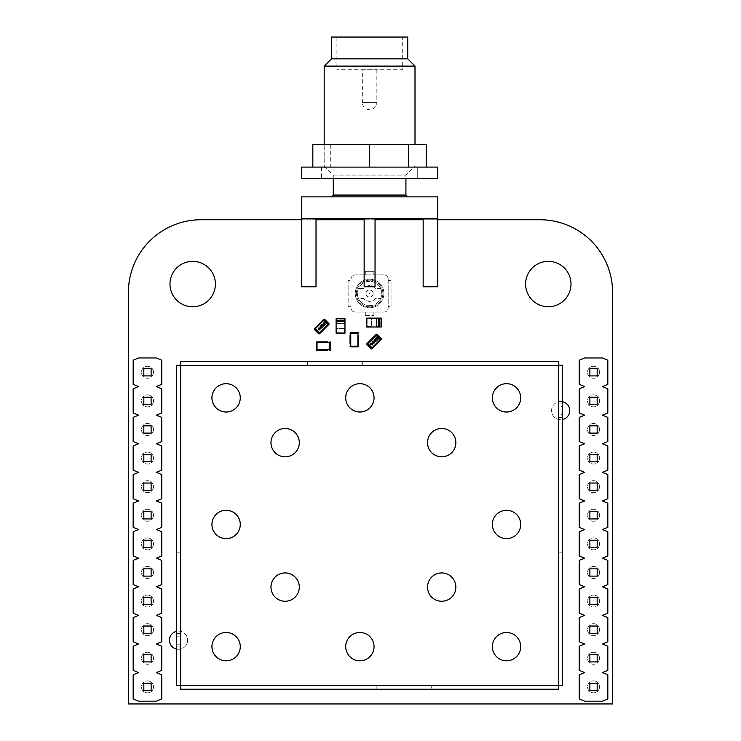 <?xml version="1.0" encoding="UTF-8"?>
<svg xmlns="http://www.w3.org/2000/svg" width="741" height="741" viewBox="0 0 741 741"><rect width="100%" height="100%" fill="white"/><g stroke="black" fill="none" stroke-linecap="round" stroke-linejoin="round"><path stroke-width="0.56" stroke-dasharray="3.71 2.78" d="M128.406 703.95L612.594 703.95L612.594 292.408A72.646 72.646 0 0 0 539.948 219.753L201.052 219.753A72.646 72.646 0 0 0 128.406 292.408L128.406 703.95M437.699 219.753L423.167 219.753L423.167 286.776L437.699 286.776L437.699 218.669L301.485 218.669L316.018 218.669L301.485 218.669L301.485 286.776L301.485 196.874L437.699 196.874L437.699 286.776L437.699 218.669M375.039 219.753L364.146 219.753M316.018 219.753L301.485 219.753L301.485 286.776L316.018 286.776L316.018 218.669M153.47 686.879A5.993 5.993 0 0 0 144.476 681.683A5.993 5.993 0 0 0 144.476 692.066A5.993 5.993 0 0 0 153.47 686.879A5.993 5.993 0 0 0 144.476 681.683A5.993 5.993 0 0 0 144.476 692.066A5.993 5.993 0 0 0 153.47 686.879M153.47 629.674A5.993 5.993 0 0 0 144.476 624.487A5.993 5.993 0 0 0 144.476 634.87A5.993 5.993 0 0 0 153.47 629.674A5.993 5.993 0 0 0 144.476 624.487A5.993 5.993 0 0 0 144.476 634.87A5.993 5.993 0 0 0 153.47 629.674M153.47 658.277A5.993 5.993 0 0 0 144.476 653.09A5.993 5.993 0 0 0 144.476 663.464A5.993 5.993 0 0 0 153.47 658.277A5.993 5.993 0 0 0 144.476 653.09A5.993 5.993 0 0 0 144.476 663.464A5.993 5.993 0 0 0 153.47 658.277M153.47 601.071A5.993 5.993 0 0 0 144.476 595.884A5.993 5.993 0 0 0 144.476 606.268A5.993 5.993 0 0 0 153.47 601.071A5.993 5.993 0 0 0 144.476 595.884A5.993 5.993 0 0 0 144.476 606.268A5.993 5.993 0 0 0 153.47 601.071M176.719 649.097A9.077 9.077 0 0 0 187.612 640.205A9.077 9.077 0 0 0 173.987 632.342A9.077 9.077 0 0 0 173.987 648.069A9.077 9.077 0 0 0 187.612 640.205A9.077 9.077 0 0 0 176.719 631.304M153.47 543.875A5.993 5.993 0 0 0 144.476 538.679A5.993 5.993 0 0 0 144.476 549.062A5.993 5.993 0 0 0 153.47 543.875A5.993 5.993 0 0 0 144.476 538.679A5.993 5.993 0 0 0 144.476 549.062A5.993 5.993 0 0 0 153.47 543.875M153.47 572.469A5.993 5.993 0 0 0 144.476 567.282A5.993 5.993 0 0 0 144.476 577.665A5.993 5.993 0 0 0 153.47 572.469A5.993 5.993 0 0 0 144.476 567.282A5.993 5.993 0 0 0 144.476 577.665A5.993 5.993 0 0 0 153.47 572.469M153.47 515.273A5.993 5.993 0 0 0 144.476 510.077A5.993 5.993 0 0 0 144.476 520.46A5.993 5.993 0 0 0 153.47 515.273A5.993 5.993 0 0 0 144.476 510.077A5.993 5.993 0 0 0 144.476 520.46A5.993 5.993 0 0 0 153.47 515.273M153.47 458.068A5.993 5.993 0 0 0 144.476 452.881A5.993 5.993 0 0 0 144.476 463.255A5.993 5.993 0 0 0 153.47 458.068A5.993 5.993 0 0 0 144.476 452.881A5.993 5.993 0 0 0 144.476 463.255A5.993 5.993 0 0 0 153.47 458.068M153.47 486.67A5.993 5.993 0 0 0 144.476 481.483A5.993 5.993 0 0 0 144.476 491.857A5.993 5.993 0 0 0 153.47 486.67A5.993 5.993 0 0 0 144.476 481.483A5.993 5.993 0 0 0 144.476 491.857A5.993 5.993 0 0 0 153.47 486.67M153.47 400.862A5.993 5.993 0 0 0 144.476 395.675A5.993 5.993 0 0 0 144.476 406.059A5.993 5.993 0 0 0 153.47 400.862A5.993 5.993 0 0 0 144.476 395.675A5.993 5.993 0 0 0 144.476 406.059A5.993 5.993 0 0 0 153.47 400.862M153.47 429.465A5.993 5.993 0 0 0 144.476 424.278A5.993 5.993 0 0 0 144.476 434.661A5.993 5.993 0 0 0 153.47 429.465A5.993 5.993 0 0 0 144.476 424.278A5.993 5.993 0 0 0 144.476 434.661A5.993 5.993 0 0 0 153.47 429.465M153.47 372.26A5.993 5.993 0 0 0 144.476 367.073A5.993 5.993 0 0 0 144.476 377.456A5.993 5.993 0 0 0 153.47 372.26A5.993 5.993 0 0 0 144.476 367.073A5.993 5.993 0 0 0 144.476 377.456A5.993 5.993 0 0 0 153.47 372.26M215.399 284.053A22.702 22.702 0 0 0 181.341 264.389A22.702 22.702 0 0 0 181.341 303.708A22.702 22.702 0 0 0 215.399 284.053M599.525 572.469A5.993 5.993 0 0 0 590.531 567.282A5.993 5.993 0 0 0 590.531 577.665A5.993 5.993 0 0 0 599.525 572.469A5.993 5.993 0 0 0 590.531 567.282A5.993 5.993 0 0 0 590.531 577.665A5.993 5.993 0 0 0 599.525 572.469M599.525 515.273A5.993 5.993 0 0 0 590.531 510.077A5.993 5.993 0 0 0 590.531 520.46A5.993 5.993 0 0 0 599.525 515.273A5.993 5.993 0 0 0 590.531 510.077A5.993 5.993 0 0 0 590.531 520.46A5.993 5.993 0 0 0 599.525 515.273M599.525 543.875A5.993 5.993 0 0 0 590.531 538.679A5.993 5.993 0 0 0 590.531 549.062A5.993 5.993 0 0 0 599.525 543.875A5.993 5.993 0 0 0 590.531 538.679A5.993 5.993 0 0 0 590.531 549.062A5.993 5.993 0 0 0 599.525 543.875M599.525 658.277A5.993 5.993 0 0 0 590.531 653.09A5.993 5.993 0 0 0 590.531 663.464A5.993 5.993 0 0 0 599.525 658.277A5.993 5.993 0 0 0 590.531 653.09A5.993 5.993 0 0 0 590.531 663.464A5.993 5.993 0 0 0 599.525 658.277M599.525 686.879A5.993 5.993 0 0 0 590.531 681.683A5.993 5.993 0 0 0 590.531 692.066A5.993 5.993 0 0 0 599.525 686.879A5.993 5.993 0 0 0 590.531 681.683A5.993 5.993 0 0 0 590.531 692.066A5.993 5.993 0 0 0 599.525 686.879M599.525 601.071A5.993 5.993 0 0 0 590.531 595.884A5.993 5.993 0 0 0 590.531 606.268A5.993 5.993 0 0 0 599.525 601.071A5.993 5.993 0 0 0 590.531 595.884A5.993 5.993 0 0 0 590.531 606.268A5.993 5.993 0 0 0 599.525 601.071M599.525 629.674A5.993 5.993 0 0 0 590.531 624.487A5.993 5.993 0 0 0 590.531 634.87A5.993 5.993 0 0 0 599.525 629.674A5.993 5.993 0 0 0 590.531 624.487A5.993 5.993 0 0 0 590.531 634.87A5.993 5.993 0 0 0 599.525 629.674M599.525 458.068A5.993 5.993 0 0 0 590.531 452.881A5.993 5.993 0 0 0 590.531 463.255A5.993 5.993 0 0 0 599.525 458.068A5.993 5.993 0 0 0 590.531 452.881A5.993 5.993 0 0 0 590.531 463.255A5.993 5.993 0 0 0 599.525 458.068M571.005 284.053A22.702 22.702 0 0 0 536.956 264.389A22.702 22.702 0 0 0 536.956 303.708A22.702 22.702 0 0 0 571.005 284.053M569.736 410.634A9.077 9.077 0 0 0 556.111 402.771A9.077 9.077 0 0 0 556.111 418.498A9.077 9.077 0 0 0 569.736 410.634M562.475 401.742A9.077 9.077 0 0 0 551.573 410.634A9.077 9.077 0 0 0 562.475 419.536M599.525 429.465A5.993 5.993 0 0 0 590.531 424.278A5.993 5.993 0 0 0 590.531 434.661A5.993 5.993 0 0 0 599.525 429.465A5.993 5.993 0 0 0 590.531 424.278A5.993 5.993 0 0 0 590.531 434.661A5.993 5.993 0 0 0 599.525 429.465M599.525 486.67A5.993 5.993 0 0 0 590.531 481.483A5.993 5.993 0 0 0 590.531 491.857A5.993 5.993 0 0 0 599.525 486.67A5.993 5.993 0 0 0 590.531 481.483A5.993 5.993 0 0 0 590.531 491.857A5.993 5.993 0 0 0 599.525 486.67M599.525 372.26A5.993 5.993 0 0 0 590.531 367.073A5.993 5.993 0 0 0 590.531 377.456A5.993 5.993 0 0 0 599.525 372.26A5.993 5.993 0 0 0 590.531 367.073A5.993 5.993 0 0 0 590.531 377.456A5.993 5.993 0 0 0 599.525 372.26M599.525 400.862A5.993 5.993 0 0 0 590.531 395.675A5.993 5.993 0 0 0 590.531 406.059A5.993 5.993 0 0 0 599.525 400.862A5.993 5.993 0 0 0 590.531 395.675A5.993 5.993 0 0 0 590.531 406.059A5.993 5.993 0 0 0 599.525 400.862M350.048 346.158L350.762 346.158L350.762 346.881L357.912 346.881L357.912 346.158L358.625 346.158M358.625 333.293L357.912 333.293L357.912 332.579L350.762 332.579L350.762 333.293L357.912 333.293L357.912 346.158L350.762 346.158L350.762 333.293L350.048 333.293M350.048 335.432L350.048 344.019M327.754 341.87L317.028 341.87L317.028 342.583L329.893 342.583L329.893 349.733L317.028 349.733L317.028 350.456M316.314 342.583L316.314 349.733L317.028 349.733L317.028 342.583L316.314 342.583M330.616 349.733A0.713 0.713 0 0 1 329.893 350.456L329.893 349.733L330.616 349.733A0.713 0.713 0 0 1 329.893 350.456M329.893 341.87A0.713 0.713 0 0 1 330.616 342.583L329.893 342.583L329.893 341.87A0.713 0.713 0 0 1 330.616 342.583M143.828 397.222L151.118 397.222L151.118 404.512L143.828 404.512L143.828 397.222L143.828 404.512L151.118 404.512L151.118 397.222L143.828 397.222L151.118 397.222L151.118 404.512L143.828 404.512L143.828 397.222M151.118 454.418L151.118 461.717L143.828 461.717L143.828 454.418L151.118 454.418L143.828 454.418L143.828 461.717L151.118 461.717L151.118 454.418L151.118 461.717L143.828 461.717L143.828 454.418L151.118 454.418M143.828 511.623L151.118 511.623L151.118 518.913L143.828 518.913L143.828 511.623L143.828 518.913L151.118 518.913L151.118 511.623L143.828 511.623L151.118 511.623L151.118 518.913L143.828 518.913L143.828 511.623M143.828 547.516L151.118 547.516L151.118 540.226L143.828 540.226L143.828 547.516L143.828 540.226L151.118 540.226L151.118 547.516L143.828 547.516L151.118 547.516L151.118 540.226L143.828 540.226L143.828 547.516M143.828 568.829L143.828 576.118L151.118 576.118L151.118 568.829L143.828 568.829L151.118 568.829L151.118 576.118L143.828 576.118L143.828 568.829L143.828 576.118L151.118 576.118L151.118 568.829L143.828 568.829M143.828 597.431L143.828 604.721L151.118 604.721L151.118 597.431L143.828 597.431L151.118 597.431L151.118 604.721L143.828 604.721L143.828 597.431L143.828 604.721L151.118 604.721L151.118 597.431L143.828 597.431M143.828 633.323L151.118 633.323L151.118 626.025L143.828 626.025L143.828 633.323L143.828 626.025L151.118 626.025L151.118 633.323L143.828 633.323L151.118 633.323L151.118 626.025L143.828 626.025L143.828 633.323M151.118 654.627L143.828 654.627L143.828 661.926L151.118 661.926L151.118 654.627L151.118 661.926L143.828 661.926L143.828 654.627L151.118 654.627L143.828 654.627L143.828 661.926L151.118 661.926L151.118 654.627M143.828 683.23L143.828 690.519L151.118 690.519L151.118 683.23L143.828 683.23L151.118 683.23L151.118 690.519L143.828 690.519L143.828 683.23L143.828 690.519L151.118 690.519L151.118 683.23L143.828 683.23M156.37 701.181L161.77 698.958L161.77 674.792L156.37 672.578L161.77 670.364L161.77 646.189L156.37 643.975L161.77 641.762L161.77 617.586L156.37 615.373L161.77 613.159L161.77 588.993L156.37 586.77L161.77 584.556L161.77 560.391L156.37 558.168L161.77 555.954L161.77 531.788L156.37 529.574L161.77 527.351L161.77 503.185L156.37 500.972L161.77 498.749L161.77 474.583L156.37 472.369L161.77 470.155L161.77 445.98L156.37 443.766L161.77 441.553L161.77 417.378L156.37 415.164L161.77 412.95L161.77 388.784L156.37 386.561L161.77 384.347L161.77 360.182L156.37 357.959L138.576 357.959L133.167 360.182L133.167 384.347L138.576 386.561L133.167 388.784L133.167 412.95L138.576 415.164L133.167 417.378L133.167 441.553L138.576 443.766L133.167 445.98L133.167 470.155L138.576 472.369L133.167 474.583L133.167 498.749L138.576 500.972L133.167 503.185L133.167 527.351L138.576 529.574L133.167 531.788L133.167 555.954L138.576 558.168L133.167 560.391L133.167 584.556L138.576 586.77L133.167 588.993L133.167 613.159L138.576 615.373L133.167 617.586L133.167 641.762L138.576 643.975L133.167 646.189L133.167 670.364L138.576 672.578L133.167 674.792L133.167 698.958L138.576 701.181L156.37 701.181M143.828 483.021L151.118 483.021L151.118 490.31L143.828 490.31L143.828 483.021L143.828 490.31L151.118 490.31L151.118 483.021L143.828 483.021L151.118 483.021L151.118 490.31L143.828 490.31L143.828 483.021M151.118 425.816L151.118 433.115L143.828 433.115L143.828 425.816L151.118 425.816L143.828 425.816L143.828 433.115L151.118 433.115L151.118 425.816L151.118 433.115L143.828 433.115L143.828 425.816L151.118 425.816M151.118 375.909L143.828 375.909L143.828 368.62L151.118 368.62L151.118 375.909L151.118 368.62L143.828 368.62L143.828 375.909L151.118 375.909L143.828 375.909L143.828 368.62L151.118 368.62L151.118 375.909M285.146 572.923A14.162 14.162 180 0 0 270.974 587.085A14.162 14.162 180 0 0 285.146 601.257A14.162 14.162 180 0 0 299.308 587.085A14.162 14.162 180 0 0 285.146 572.923M441.701 572.923A14.162 14.162 180 0 0 427.538 587.085A14.162 14.162 180 0 0 441.701 601.257A14.162 14.162 180 0 0 455.863 587.085A14.162 14.162 180 0 0 441.701 572.923M506.538 632.49A14.162 14.162 180 0 0 492.367 646.652A14.162 14.162 180 0 0 506.538 660.815A14.162 14.162 180 0 0 520.701 646.652A14.162 14.162 180 0 0 506.538 632.49M359.876 632.49A14.162 14.162 180 0 0 345.714 646.652A14.162 14.162 180 0 0 359.876 660.815A14.162 14.162 180 0 0 374.048 646.652A14.162 14.162 180 0 0 359.876 632.49M226.107 632.49A14.162 14.162 180 0 0 211.935 646.652A14.162 14.162 180 0 0 226.107 660.815A14.162 14.162 180 0 0 240.269 646.652A14.162 14.162 180 0 0 226.107 632.49M226.107 510.29A14.162 14.162 180 0 0 211.935 524.452A14.162 14.162 180 0 0 226.107 538.624A14.162 14.162 180 0 0 240.269 524.452A14.162 14.162 180 0 0 226.107 510.29M506.538 510.29A14.162 14.162 180 0 0 492.367 524.452A14.162 14.162 180 0 0 506.538 538.624A14.162 14.162 180 0 0 520.701 524.452A14.162 14.162 180 0 0 506.538 510.29M506.538 383.681A14.162 14.162 180 0 0 492.367 397.852A14.162 14.162 180 0 0 506.538 412.015A14.162 14.162 180 0 0 520.701 397.852A14.162 14.162 180 0 0 506.538 383.681M441.701 428.483A14.162 14.162 180 0 0 427.538 442.655A14.162 14.162 180 0 0 441.701 456.817A14.162 14.162 180 0 0 455.863 442.655A14.162 14.162 180 0 0 441.701 428.483M359.876 383.681A14.162 14.162 180 0 0 345.714 397.852A14.162 14.162 180 0 0 359.876 412.015A14.162 14.162 180 0 0 374.048 397.852A14.162 14.162 180 0 0 359.876 383.681M226.107 383.681A14.162 14.162 180 0 0 211.935 397.852A14.162 14.162 180 0 0 226.107 412.015A14.162 14.162 180 0 0 240.269 397.852A14.162 14.162 180 0 0 226.107 383.681M285.146 428.483A14.162 14.162 180 0 0 270.974 442.655A14.162 14.162 180 0 0 285.146 456.817A14.162 14.162 180 0 0 299.308 442.655A14.162 14.162 180 0 0 285.146 428.483M180.35 646.921L176.719 646.921L176.719 685.601L180.35 685.601L180.35 646.921L176.719 646.921L176.719 636.204L180.35 636.204L180.35 646.921L176.719 646.921M558.844 403.91L562.475 403.91L562.475 365.23L558.844 365.23L558.844 403.91L562.475 403.91L558.844 403.91L558.844 406.642L562.475 406.642L562.475 414.627L558.844 414.627L558.844 406.642M176.719 633.481L180.35 633.481L176.719 633.481L176.719 552.842L180.35 552.842L176.719 552.842L176.719 497.989L180.35 497.989L176.719 497.989L176.719 365.23L180.35 365.23L180.35 636.204M558.844 365.23L558.844 685.601L558.844 552.842L562.475 552.842L558.844 552.842L558.844 497.989L562.475 497.989L558.844 497.989L558.844 417.35L562.475 417.35L562.475 685.601L558.557 685.601L558.557 689.232L558.557 685.601L180.35 685.601L180.35 365.23M558.557 361.599L558.557 365.23L180.637 365.23L558.557 365.23L558.557 361.599L307.478 361.599L307.478 365.23L307.478 361.599L180.637 361.599L180.637 365.517L180.637 361.599M180.637 689.232L180.637 685.601L180.637 689.232L431.707 689.232L431.707 685.601L431.707 689.232L558.557 689.232M180.637 685.601L558.557 685.601M562.475 417.35L558.844 417.35L558.844 414.627M558.557 365.23L180.637 365.517L180.637 685.314L558.557 685.314L558.557 365.23M362.33 365.23L362.33 361.599L362.33 365.23M376.863 685.601L376.863 689.232L376.863 685.601M375.039 218.669L364.146 218.669L375.039 218.669M407.735 196.874L331.449 196.874L407.735 196.874M333.274 175.08L405.92 175.08L333.274 175.08L333.274 178.711L333.274 175.08L324.188 166.003L414.997 166.003L324.188 166.003L324.188 144.384L324.188 166.003M414.997 144.384L414.997 166.003L405.92 175.08L405.92 178.711M402.289 37.05L336.905 37.05L402.289 37.05L402.289 69.737L336.905 69.737L402.289 69.737M336.905 37.05L336.905 69.737M376.854 69.737L376.854 102.434L369.592 102.434L376.854 102.434A7.262 7.262 0 0 1 369.592 109.696A7.262 7.262 0 0 1 362.33 102.434L369.592 102.434L362.33 102.434L362.33 69.737L376.854 69.737L362.33 69.737M331.449 37.05L407.735 37.05M331.449 58.845L407.735 58.845M324.188 66.106L414.997 66.106M333.274 195.059L405.92 195.059M423.167 286.776L423.167 218.669L423.167 286.776L437.699 286.776L423.167 286.776M364.146 286.776L375.039 286.776M301.485 286.776L316.018 286.776L301.485 286.776M321.464 167.086L417.72 167.086L417.72 178.711L321.464 178.711L417.72 178.711L417.72 167.086L321.464 167.086L321.464 178.711M437.699 167.086L301.485 167.086M437.699 178.711L301.485 178.711M330.727 144.384L408.458 144.384L408.458 167.086L330.727 167.086L408.458 167.086L408.458 144.384L330.727 144.384L330.727 167.086M426.353 167.086L369.592 167.086L426.353 167.086L426.353 144.384L312.841 144.384L312.841 167.086L369.592 167.086L312.841 167.086M369.592 144.384L369.592 167.086M388.182 279.19L388.182 307.793A4.289 4.289 0 0 1 383.894 312.081L355.291 312.081A4.289 4.289 0 0 1 351.002 307.793L351.002 279.19A4.289 4.289 0 0 1 355.291 274.902L383.894 274.902A4.289 4.289 0 0 1 388.182 279.19L388.182 307.793A4.289 4.289 0 0 1 383.894 312.081L355.291 312.081A4.289 4.289 0 0 1 351.002 307.793L351.002 279.19A4.289 4.289 0 0 1 355.291 274.902L383.894 274.902A4.289 4.289 0 0 1 388.182 279.19M358.514 298.493A12.152 12.152 180 0 0 381.745 293.492A12.152 12.152 180 0 0 369.592 281.339A12.152 12.152 180 0 0 357.431 293.492A12.152 12.152 180 0 0 369.592 305.644A12.152 12.152 180 0 0 380.67 288.49A12.152 12.152 180 0 0 357.431 293.492A12.152 12.152 180 0 0 358.514 298.493L363.525 298.493A7.864 7.864 180 0 0 375.659 298.493L380.67 298.493L375.659 298.493A7.864 7.864 180 0 1 363.525 298.493L358.514 298.493M365.294 279.848A14.301 14.301 180 0 0 369.592 307.793A14.301 14.301 180 0 0 373.881 279.848A14.301 14.301 180 0 0 365.294 279.848M365.294 271.326L365.294 274.902L365.294 271.326L373.881 271.326L373.881 274.902L373.881 271.326L365.294 271.326M391.044 306.366L391.044 280.626L388.182 280.626L391.044 280.626L391.044 306.366L388.182 306.366L391.044 306.366M351.002 306.366L348.14 306.366L348.14 280.626L351.002 280.626L348.14 280.626L348.14 306.366L351.002 306.366M380.67 288.49L375.659 288.49A7.864 7.864 180 0 0 363.525 288.49L358.514 288.49L363.525 288.49A7.864 7.864 180 0 1 375.659 288.49L380.67 288.49M383.894 293.492A14.301 14.301 180 0 0 369.592 279.19A14.301 14.301 180 0 0 355.291 293.492A14.301 14.301 180 0 0 369.592 307.793A14.301 14.301 180 0 0 383.894 293.492A14.301 14.301 180 0 0 369.592 279.19A14.301 14.301 180 0 0 355.291 293.492A14.301 14.301 180 0 0 369.592 307.793A14.301 14.301 180 0 0 383.894 293.492A14.301 14.301 180 0 0 369.592 279.19A14.301 14.301 180 0 0 355.291 293.492A14.301 14.301 180 0 0 369.592 307.793A14.301 14.301 180 0 0 383.894 293.492M382.893 293.492A13.301 13.301 180 0 0 369.592 280.191A13.301 13.301 180 0 0 356.291 293.492A13.301 13.301 180 0 0 369.592 306.793A13.301 13.301 180 0 0 382.893 293.492A13.301 13.301 180 0 0 369.592 280.191A13.301 13.301 180 0 0 356.291 293.492A13.301 13.301 180 0 0 369.592 306.793A13.301 13.301 180 0 0 382.893 293.492A13.301 13.301 180 0 0 369.592 280.191A13.301 13.301 180 0 0 356.291 293.492A13.301 13.301 180 0 0 369.592 306.793A13.301 13.301 180 0 0 382.893 293.492M365.294 315.657L373.881 315.657L365.294 315.657L365.294 312.081L365.294 315.657M373.881 312.081L373.881 315.657L373.881 312.081M366.017 293.492A3.575 3.575 180 0 0 369.592 297.067A3.575 3.575 180 0 0 373.168 293.492A3.575 3.575 180 0 0 369.592 289.916A3.575 3.575 180 0 0 366.017 293.492A3.575 3.575 180 0 0 369.592 297.067A3.575 3.575 180 0 0 373.168 293.492A3.575 3.575 180 0 0 369.592 289.916A3.575 3.575 180 0 0 366.017 293.492M597.172 661.926L589.882 661.926L589.882 654.627L597.172 654.627L597.172 661.926L597.172 654.627L589.882 654.627L589.882 661.926L597.172 661.926L589.882 661.926L589.882 654.627L597.172 654.627L597.172 661.926M589.882 604.721L589.882 597.431L597.172 597.431L597.172 604.721L589.882 604.721L597.172 604.721L597.172 597.431L589.882 597.431L589.882 604.721L589.882 597.431L597.172 597.431L597.172 604.721L589.882 604.721M597.172 547.516L589.882 547.516L589.882 540.226L597.172 540.226L597.172 547.516L597.172 540.226L589.882 540.226L589.882 547.516L597.172 547.516L589.882 547.516L589.882 540.226L597.172 540.226L597.172 547.516M597.172 511.623L589.882 511.623L589.882 518.922L597.172 518.922L597.172 511.623L597.172 518.922L589.882 518.922L589.882 511.623L597.172 511.623L589.882 511.623L589.882 518.922L597.172 518.922L597.172 511.623M597.172 490.32L597.172 483.021L589.882 483.021L589.882 490.32L597.172 490.32L589.882 490.32L589.882 483.021L597.172 483.021L597.172 490.32L597.172 483.021L589.882 483.021L589.882 490.32L597.172 490.32M597.172 461.717L597.172 454.418L589.882 454.418L589.882 461.717L597.172 461.717L589.882 461.717L589.882 454.418L597.172 454.418L597.172 461.717L597.172 454.418L589.882 454.418L589.882 461.717L597.172 461.717M597.172 425.825L589.882 425.825L589.882 433.115L597.172 433.115L597.172 425.825L597.172 433.115L589.882 433.115L589.882 425.825L597.172 425.825L589.882 425.825L589.882 433.115L597.172 433.115L597.172 425.825M589.882 404.512L597.172 404.512L597.172 397.222L589.882 397.222L589.882 404.512L589.882 397.222L597.172 397.222L597.172 404.512L589.882 404.512L597.172 404.512L597.172 397.222L589.882 397.222L589.882 404.512M597.172 375.909L597.172 368.62L589.882 368.62L589.882 375.909L597.172 375.909L589.882 375.909L589.882 368.62L597.172 368.62L597.172 375.909L597.172 368.62L589.882 368.62L589.882 375.909L597.172 375.909M584.63 357.968L579.23 360.182L579.23 384.347L584.63 386.57L579.23 388.784L579.23 412.95L584.63 415.164L579.23 417.387L579.23 441.553L584.63 443.766L579.23 445.989L579.23 470.155L584.63 472.369L579.23 474.583L579.23 498.758L584.63 500.972L579.23 503.185L579.23 527.351L584.63 529.574L579.23 531.788L579.23 555.954L584.63 558.177L579.23 560.391L579.23 584.556L584.63 586.77L579.23 588.993L579.23 613.159L584.63 615.373L579.23 617.596L579.23 641.762L584.63 643.975L579.23 646.189L579.23 670.364L584.63 672.578L579.23 674.792L579.23 698.967L584.63 701.181L602.424 701.181L607.833 698.967L607.833 674.792L602.424 672.578L607.833 670.364L607.833 646.189L602.424 643.975L607.833 641.762L607.833 617.596L602.424 615.373L607.833 613.159L607.833 588.993L602.424 586.77L607.833 584.556L607.833 560.391L602.424 558.177L607.833 555.954L607.833 531.788L602.424 529.574L607.833 527.351L607.833 503.185L602.424 500.972L607.833 498.758L607.833 474.583L602.424 472.369L607.833 470.155L607.833 445.989L602.424 443.766L607.833 441.553L607.833 417.387L602.424 415.164L607.833 412.95L607.833 388.784L602.424 386.57L607.833 384.347L607.833 360.182L602.424 357.968L584.63 357.968M597.172 576.118L589.882 576.118L589.882 568.829L597.172 568.829L597.172 576.118L597.172 568.829L589.882 568.829L589.882 576.118L597.172 576.118L589.882 576.118L589.882 568.829L597.172 568.829L597.172 576.118M589.882 633.323L589.882 626.034L597.172 626.034L597.172 633.323L589.882 633.323L597.172 633.323L597.172 626.034L589.882 626.034L589.882 633.323L589.882 626.034L597.172 626.034L597.172 633.323L589.882 633.323M589.882 683.23L597.172 683.23L597.172 690.529L589.882 690.529L589.882 683.23L589.882 690.529L597.172 690.529L597.172 683.23L589.882 683.23L597.172 683.23L597.172 690.529L589.882 690.529L589.882 683.23M328.319 325.003L320.103 333.228L319.593 332.709L328.837 323.465A0.722 0.722 -45 0 1 328.837 324.493L328.319 325.003L323.187 319.871L328.319 325.003L320.103 333.228L314.971 328.087L315.481 328.596L314.971 329.115L314.453 328.596M320.103 333.228L319.593 333.737A0.722 0.722 -45 0 1 318.565 333.737L319.593 332.709L315.481 328.596L324.725 319.352M320.714 328.319L320.427 325.91L322.215 327.327L320.714 328.319M318.695 329.689L318.26 328.022L319.64 328.143L320.066 329.819L318.695 329.689M322.14 326.244L321.705 324.577L323.085 324.697L323.511 326.373L322.14 326.244M323.409 322.872L324.586 322.807L324.669 324.586L325.808 324.03L324.512 325.327L324.28 323.076L323.28 323.993L323.409 322.872M320.788 327.661L320.538 326.605L321.196 327.263L320.788 327.661M318.556 328.309L319.352 328.439L319.779 329.523L318.686 329.106L318.556 328.309M322.002 324.864L322.798 324.993L323.224 326.077L322.428 325.947L322.002 324.864M336.47 321.298L344.611 321.298L344.611 320.307L336.47 320.307L336.47 321.298M344.973 331.829L344.973 329.236L344.973 331.829M344.973 333.181L344.973 318.593L336.108 318.593L336.108 333.181L344.973 333.181M344.973 322.53L344.973 319.945L344.973 322.53M336.108 319.945L336.108 322.53M336.108 331.829L336.108 329.236M336.609 332.681L336.609 328.393L344.472 328.393L344.472 332.681L336.609 332.681L336.609 328.393L344.472 328.393L344.472 332.681L336.609 332.681M336.609 323.382L336.609 319.093L344.472 319.093L344.472 323.382L336.609 323.382L336.609 319.093L344.472 319.093L344.472 323.382L336.609 323.382M343.602 333.181L341.768 333.191M337.479 333.181L339.313 333.191M341.768 318.574L343.602 318.593M337.479 318.574L339.313 318.593M378.531 318.482L378.531 326.624L379.522 326.624L379.522 318.482L378.531 318.482M367.999 326.985L370.593 327.003L367.999 326.985M366.647 326.985L381.235 326.985L381.235 318.121L366.647 318.121L366.647 326.985M377.299 326.985L379.883 327.003L377.299 326.985M379.883 318.121L377.299 318.121M367.999 318.121L370.593 318.121M367.147 318.621L371.445 318.621L371.445 326.485L367.147 326.485L367.147 318.621L371.445 318.621L371.445 326.485L367.147 326.485L367.147 318.621M376.447 318.621L380.735 318.621L380.735 326.485L376.447 326.485L376.447 318.621L380.735 318.621L380.735 326.485L376.447 326.485L376.447 318.621M366.647 325.614L366.638 323.78M366.647 319.491L366.638 321.325M381.254 323.78L381.235 325.614M381.254 319.491L381.235 321.325M380.781 340.073L372.566 348.289L372.047 347.779L380.781 339.045L376.669 334.932L377.188 334.423L381.291 338.526A0.722 0.722 -45 0 1 381.291 339.554L380.781 340.073L375.641 334.932L380.781 340.073L372.566 348.289L367.425 343.148L367.934 343.667L367.425 344.176L366.906 343.667M372.566 348.289L372.047 348.798A0.722 0.722 -45 0 1 371.019 348.798L366.906 344.695L367.425 344.176L371.537 348.289L372.047 347.779L367.934 343.667L376.669 334.932L376.159 334.423M373.177 343.389L372.88 340.971L374.668 342.388L373.177 343.389M371.148 344.76L370.722 343.083L372.093 343.213L372.528 344.88L371.148 344.76M374.594 341.314L374.168 339.637L375.548 339.767L375.974 341.434L374.594 341.314M375.872 337.933L377.039 337.868L377.123 339.647L378.262 339.091L376.965 340.388L376.734 338.146L375.733 339.054L375.872 337.933M373.251 342.731L372.992 341.666L373.649 342.323L373.251 342.731M371.009 343.37L372.102 343.796L372.232 344.593L371.436 344.463L371.009 343.37M374.455 339.924L375.261 340.063L375.678 341.147L374.881 341.017L374.455 339.924M180.35 644.198L176.719 644.198M369.157 293.492L370.018 293.492L369.157 293.492M314.453 329.625L314.971 329.115L319.593 333.737M328.837 324.493L323.697 319.352M372.047 348.798L371.537 348.289L371.019 348.798M381.291 338.526L380.781 339.045L381.291 339.554"/><path stroke-width="1.11" d="M316.018 218.669L316.018 286.776L301.485 286.776L301.485 218.669L301.485 219.753L201.052 219.753A72.646 72.646 0 0 0 128.406 292.408L128.406 703.95L612.594 703.95L612.594 292.408A72.646 72.646 0 0 0 539.948 219.753L437.699 219.753M437.699 218.669L437.699 196.874L301.485 196.874L301.485 218.669L437.699 218.669L437.699 286.776L423.167 286.776L423.167 218.669L423.167 219.753L375.039 219.753M364.146 219.753L316.018 219.753M176.719 631.304A9.077 9.077 0 0 0 176.719 649.097M215.399 284.053A22.702 22.702 0 0 0 181.341 264.389A22.702 22.702 0 0 0 181.341 303.708A22.702 22.702 0 0 0 215.399 284.053M571.005 284.053A22.702 22.702 0 0 0 536.956 264.389A22.702 22.702 0 0 0 536.956 303.708A22.702 22.702 0 0 0 571.005 284.053M562.475 419.536A9.077 9.077 0 0 0 562.475 401.742M358.625 335.432L358.625 346.158L358.625 335.432M350.048 335.432L350.048 344.019M357.912 346.881A0.713 0.713 0 0 0 358.625 346.158L357.912 346.158L357.912 346.881A0.713 0.713 0 0 0 358.625 346.158A0.713 0.713 0 0 1 357.912 346.881L350.762 346.881A0.713 0.713 0 0 1 350.048 346.158A0.713 0.713 0 0 0 350.762 346.881L350.762 346.158L357.912 346.158L357.912 333.293L350.762 333.293L350.762 346.158L350.048 346.158A0.713 0.713 0 0 0 350.762 346.881M350.762 332.579A0.713 0.713 0 0 0 350.048 333.293A0.713 0.713 0 0 1 350.762 332.579L350.762 333.293L350.048 333.293A0.713 0.713 0 0 1 350.762 332.579L357.912 332.579A0.713 0.713 0 0 1 358.625 333.293L357.912 333.293L357.912 332.579A0.713 0.713 0 0 1 358.625 333.293A0.713 0.713 0 0 0 357.912 332.579M327.754 350.456L317.028 350.456L327.754 350.456M327.754 341.87L317.028 341.87A0.713 0.713 0 0 0 316.314 342.583A0.713 0.713 0 0 1 317.028 341.87L317.028 349.733L329.893 349.733L329.893 342.583L316.314 342.583A0.713 0.713 0 0 1 317.028 341.87M316.314 349.733A0.713 0.713 0 0 0 317.028 350.456L317.028 349.733L316.314 349.733A0.713 0.713 0 0 0 317.028 350.456A0.713 0.713 0 0 1 316.314 349.733L316.314 342.583M330.616 342.583L330.616 349.733L330.616 342.583A0.713 0.713 0 0 0 329.893 341.87L329.893 342.583L330.616 342.583M330.616 349.733A0.713 0.713 0 0 1 329.893 350.456L329.893 349.733L330.616 349.733M156.37 701.181L161.77 698.958L161.77 674.792L156.37 672.578L161.77 670.364L161.77 646.189L156.37 643.975L161.77 641.762L161.77 617.586L156.37 615.373L161.77 613.159L161.77 588.993L156.37 586.77L161.77 584.556L161.77 560.391L156.37 558.168L161.77 555.954L161.77 531.788L156.37 529.574L161.77 527.351L161.77 503.185L156.37 500.972L161.77 498.749L161.77 474.583L156.37 472.369L161.77 470.155L161.77 445.98L156.37 443.766L161.77 441.553L161.77 417.378L156.37 415.164L161.77 412.95L161.77 388.784L156.37 386.561L161.77 384.347L161.77 360.182L156.37 357.959L138.576 357.959L133.167 360.182L133.167 384.347L138.576 386.561L133.167 388.784L133.167 412.95L138.576 415.164L133.167 417.378L133.167 441.553L138.576 443.766L133.167 445.98L133.167 470.155L138.576 472.369L133.167 474.583L133.167 498.749L138.576 500.972L133.167 503.185L133.167 527.351L138.576 529.574L133.167 531.788L133.167 555.954L138.576 558.168L133.167 560.391L133.167 584.556L138.576 586.77L133.167 588.993L133.167 613.159L138.576 615.373L133.167 617.586L133.167 641.762L138.576 643.975L133.167 646.189L133.167 670.364L138.576 672.578L133.167 674.792L133.167 698.958L138.576 701.181L156.37 701.181M143.828 375.909L143.828 368.62L151.118 368.62L151.118 375.909L143.828 375.909M151.118 540.226L143.828 540.226L143.828 547.516L151.118 547.516L151.118 540.226M143.828 576.118L151.118 576.118L151.118 568.829L143.828 568.829L143.828 576.118M143.828 604.721L151.118 604.721L151.118 597.431L143.828 597.431L143.828 604.721M151.118 633.323L151.118 626.025L143.828 626.025L143.828 633.323L151.118 633.323M143.828 654.627L143.828 661.926L151.118 661.926L151.118 654.627L143.828 654.627M143.828 690.519L151.118 690.519L151.118 683.23L143.828 683.23L143.828 690.519M143.828 511.623L151.118 511.623L151.118 518.913L143.828 518.913L143.828 511.623M143.828 483.021L151.118 483.021L151.118 490.31L143.828 490.31L143.828 483.021M151.118 454.418L151.118 461.717L143.828 461.717L143.828 454.418L151.118 454.418M151.118 425.816L151.118 433.115L143.828 433.115L143.828 425.816L151.118 425.816M143.828 397.222L151.118 397.222L151.118 404.512L143.828 404.512L143.828 397.222M285.146 572.923A14.162 14.162 180 0 0 270.974 587.085A14.162 14.162 180 0 0 285.146 601.257A14.162 14.162 180 0 0 299.308 587.085A14.162 14.162 180 0 0 285.146 572.923M441.701 572.923A14.162 14.162 180 0 0 427.538 587.085A14.162 14.162 180 0 0 441.701 601.257A14.162 14.162 180 0 0 455.863 587.085A14.162 14.162 180 0 0 441.701 572.923M506.538 632.49A14.162 14.162 180 0 0 492.367 646.652A14.162 14.162 180 0 0 506.538 660.815A14.162 14.162 180 0 0 520.701 646.652A14.162 14.162 180 0 0 506.538 632.49M359.876 632.49A14.162 14.162 180 0 0 345.714 646.652A14.162 14.162 180 0 0 359.876 660.815A14.162 14.162 180 0 0 374.048 646.652A14.162 14.162 180 0 0 359.876 632.49M226.107 632.49A14.162 14.162 180 0 0 211.935 646.652A14.162 14.162 180 0 0 226.107 660.815A14.162 14.162 180 0 0 240.269 646.652A14.162 14.162 180 0 0 226.107 632.49M226.107 510.29A14.162 14.162 180 0 0 211.935 524.452A14.162 14.162 180 0 0 226.107 538.624A14.162 14.162 180 0 0 240.269 524.452A14.162 14.162 180 0 0 226.107 510.29M506.538 510.29A14.162 14.162 180 0 0 492.367 524.452A14.162 14.162 180 0 0 506.538 538.624A14.162 14.162 180 0 0 520.701 524.452A14.162 14.162 180 0 0 506.538 510.29M506.538 383.681A14.162 14.162 180 0 0 492.367 397.852A14.162 14.162 180 0 0 506.538 412.015A14.162 14.162 180 0 0 520.701 397.852A14.162 14.162 180 0 0 506.538 383.681M441.701 428.483A14.162 14.162 180 0 0 427.538 442.655A14.162 14.162 180 0 0 441.701 456.817A14.162 14.162 180 0 0 455.863 442.655A14.162 14.162 180 0 0 441.701 428.483M359.876 383.681A14.162 14.162 180 0 0 345.714 397.852A14.162 14.162 180 0 0 359.876 412.015A14.162 14.162 180 0 0 374.048 397.852A14.162 14.162 180 0 0 359.876 383.681M226.107 383.681A14.162 14.162 180 0 0 211.935 397.852A14.162 14.162 180 0 0 226.107 412.015A14.162 14.162 180 0 0 240.269 397.852A14.162 14.162 180 0 0 226.107 383.681M285.146 428.483A14.162 14.162 180 0 0 270.974 442.655A14.162 14.162 180 0 0 285.146 456.817A14.162 14.162 180 0 0 299.308 442.655A14.162 14.162 180 0 0 285.146 428.483M558.557 685.601L562.475 685.601L562.475 365.23L558.557 365.23L558.557 689.232L180.637 689.232L180.637 685.601L176.719 685.601L176.719 365.23L180.35 365.23M558.844 365.23L558.557 361.599L180.637 361.599L180.637 685.314L558.557 685.314M176.719 633.481L176.719 636.204M562.475 417.35L562.475 414.627M562.475 406.642L562.475 403.91M375.039 218.669L375.039 286.776L364.146 286.776L364.146 218.669M405.92 178.711L405.92 195.059L333.274 195.059L331.449 196.874L333.274 195.059L333.274 178.711L333.274 195.059M405.92 195.059L407.735 196.874M414.997 144.384L414.997 66.106L407.735 58.845L331.449 58.845L331.449 37.05L407.735 37.05L407.735 58.845L414.997 66.106L324.188 66.106L324.188 144.384L324.188 66.106L331.449 58.845L324.188 66.106M301.485 167.086L437.699 167.086L437.699 178.711L301.485 178.711L301.485 167.086L301.485 178.711M312.841 167.086L312.841 144.384L426.353 144.384L426.353 167.086M369.592 144.384L369.592 167.086M584.63 357.968L579.23 360.182L579.23 384.347L584.63 386.57L579.23 388.784L579.23 412.95L584.63 415.164L579.23 417.387L579.23 441.553L584.63 443.766L579.23 445.989L579.23 470.155L584.63 472.369L579.23 474.583L579.23 498.758L584.63 500.972L579.23 503.185L579.23 527.351L584.63 529.574L579.23 531.788L579.23 555.954L584.63 558.177L579.23 560.391L579.23 584.556L584.63 586.77L579.23 588.993L579.23 613.159L584.63 615.373L579.23 617.596L579.23 641.762L584.63 643.975L579.23 646.189L579.23 670.364L584.63 672.578L579.23 674.792L579.23 698.967L584.63 701.181L602.424 701.181L607.833 698.967L607.833 674.792L602.424 672.578L607.833 670.364L607.833 646.189L602.424 643.975L607.833 641.762L607.833 617.596L602.424 615.373L607.833 613.159L607.833 588.993L602.424 586.77L607.833 584.556L607.833 560.391L602.424 558.177L607.833 555.954L607.833 531.788L602.424 529.574L607.833 527.351L607.833 503.185L602.424 500.972L607.833 498.758L607.833 474.583L602.424 472.369L607.833 470.155L607.833 445.989L602.424 443.766L607.833 441.553L607.833 417.387L602.424 415.164L607.833 412.95L607.833 388.784L602.424 386.57L607.833 384.347L607.833 360.182L602.424 357.968L584.63 357.968M597.172 683.23L597.172 690.529L589.882 690.529L589.882 683.23L597.172 683.23M589.882 518.922L597.172 518.922L597.172 511.623L589.882 511.623L589.882 518.922M597.172 483.021L589.882 483.021L589.882 490.32L597.172 490.32L597.172 483.021M597.172 454.418L589.882 454.418L589.882 461.717L597.172 461.717L597.172 454.418M589.882 425.825L589.882 433.115L597.172 433.115L597.172 425.825L589.882 425.825M597.172 404.512L597.172 397.222L589.882 397.222L589.882 404.512L597.172 404.512M597.172 368.62L589.882 368.62L589.882 375.909L597.172 375.909L597.172 368.62M597.172 547.516L589.882 547.516L589.882 540.226L597.172 540.226L597.172 547.516M597.172 576.118L589.882 576.118L589.882 568.829L597.172 568.829L597.172 576.118M589.882 604.721L589.882 597.431L597.172 597.431L597.172 604.721L589.882 604.721M589.882 633.323L589.882 626.034L597.172 626.034L597.172 633.323L589.882 633.323M597.172 661.926L589.882 661.926L589.882 654.627L597.172 654.627L597.172 661.926M323.187 319.871L314.971 328.087L320.103 333.228L328.319 325.003L323.187 319.871L314.453 328.596L314.971 328.087L320.103 333.228L328.837 324.493L328.319 323.974L327.809 324.493L328.319 325.003L328.837 324.493A0.722 0.722 -45 0 0 328.837 323.465L324.725 319.352L328.837 323.465L328.319 323.974L323.697 319.352L323.187 319.871L327.809 324.493L319.075 333.228L319.593 333.737L320.103 333.228L319.593 333.737A0.722 0.722 -45 0 1 318.565 333.737L314.453 329.625A0.722 0.722 -45 0 1 314.453 328.596A0.722 0.722 135 0 0 314.453 329.625L318.565 333.737L319.075 333.228L314.971 329.115L324.725 319.352A0.722 0.722 135 0 0 323.697 319.352L314.971 328.087L323.697 319.352A0.722 0.722 135 0 1 324.725 319.352M321.483 326.966L322.178 327.661L320.714 328.319L320.047 326.29L320.427 325.91L321.816 326.929M320.075 329.81L318.204 329.152M319.399 327.957L319.816 329.995M323.687 326.123L321.65 325.707M321.844 325.947L321.705 324.577L323.085 324.697L323.271 326.549M324.373 322.65L324.669 324.586L325.808 324.03L324.512 325.327L324.28 323.076L323.169 323.771M318.389 329.393L318.26 328.022L319.64 328.143M324.363 323.326L323.706 323.159L323.28 323.993L323.409 322.872L324.586 322.807M324.78 323.567L324.669 324.586M321.196 327.263L320.788 327.661L320.538 326.605L321.196 327.263M318.445 328.615L319.352 328.439L319.482 329.643L318.445 328.615L319.352 328.439M321.89 325.169L322.798 324.993L322.928 326.197L321.89 325.169L322.798 324.993M319.64 328.735L319.779 329.523L318.982 329.393M323.085 325.29L323.224 326.077L322.428 325.947M336.108 333.181L344.973 333.181L344.973 318.593L336.108 318.593L336.108 333.181M344.973 329.236L344.973 331.829L344.973 329.236M344.973 319.945L344.973 322.53L344.973 319.945M336.09 322.53L336.108 319.945M336.09 329.236L336.108 331.829M339.313 318.574L337.479 318.593M339.313 333.181L337.479 333.191M343.602 318.574L341.768 318.593M341.768 333.181L343.602 333.191M336.47 321.298L344.611 321.298L344.611 320.307L336.47 320.307L336.47 321.298M366.647 318.121L366.647 326.985L381.235 326.985L381.235 318.121L366.647 318.121M370.593 326.985L367.999 327.003L370.593 326.985M379.883 326.985L377.299 327.003L379.883 326.985M377.299 318.102L379.883 318.121M370.593 318.102L367.999 318.121M381.254 321.325L381.235 319.491M366.647 321.325L366.638 319.491M381.254 325.614L381.235 323.78M366.647 323.78L366.638 325.614M378.531 318.482L378.531 326.624L379.522 326.624L379.522 318.482L378.531 318.482M375.641 334.932L377.188 334.423A0.722 0.722 135 0 0 376.159 334.423L367.425 343.148L375.641 334.932L367.425 343.148L372.566 348.289L380.781 340.073L375.641 334.932L366.906 343.667L367.425 343.148L372.566 348.289L381.291 339.554L380.781 339.045L380.263 339.554L380.781 340.073L381.291 339.554A0.722 0.722 -45 0 0 381.291 338.526L377.188 334.423A0.722 0.722 135 0 0 376.159 334.423L375.641 334.932L380.263 339.554L371.537 348.289L372.047 348.798L372.566 348.289L372.047 348.798A0.722 0.722 -45 0 1 371.019 348.798L366.906 344.695A0.722 0.722 -45 0 1 366.906 343.667A0.722 0.722 135 0 0 366.906 344.695L376.669 334.932L380.781 339.045L381.291 338.526M373.946 342.036L374.631 342.722L373.177 343.389L372.501 341.36L372.88 340.971L374.279 341.999M371.852 343.027L372.528 344.88L370.667 344.213M376.15 341.184L374.112 340.767M374.298 341.008L374.168 339.637L375.548 339.767L375.724 341.62M375.872 337.933L377.039 337.868L377.123 339.647L378.262 339.091L376.965 340.388L376.734 338.146L375.733 339.054L376.076 337.776M376.734 338.146L375.622 338.841M370.852 344.454L370.722 343.083L372.093 343.213M373.649 342.323L373.251 342.731L372.992 341.666L373.649 342.323M370.898 343.685L372.102 343.796L371.945 344.704L370.898 343.685L371.806 343.509M374.353 340.23L375.261 340.063L375.391 341.258L374.353 340.23L375.261 340.063M372.102 343.796L372.232 344.593L371.436 344.463M375.548 340.351L375.678 341.147L374.881 341.017M558.557 365.517L180.637 365.517M314.453 328.596L314.971 329.115L314.453 329.625M371.019 348.798L371.537 348.289L366.906 343.667M331.449 37.05L331.449 58.845M437.699 167.086L437.699 178.711"/></g></svg>
